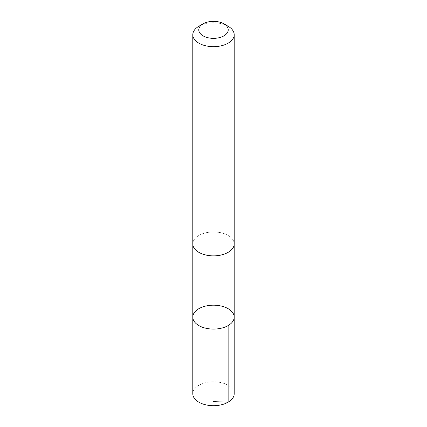 <?xml version="1.0" encoding="UTF-8"?>
<svg xmlns="http://www.w3.org/2000/svg" width="427" height="427" viewBox="0 0 427 427"><rect width="100%" height="100%" fill="white"/><g stroke="black" fill="none" stroke-linecap="round" stroke-linejoin="round"><path stroke-width="0.32" stroke-dasharray="2.13 1.6" d="M234.199 393.747A20.699 11.951 0 0 0 215.379 381.85A20.699 11.951 0 0 0 192.801 393.747M215.379 232.01A20.688 11.945 0 0 0 192.812 243.902A20.688 11.945 0 0 0 211.621 255.8A20.688 11.945 0 0 0 234.188 243.902A20.688 11.945 0 0 0 215.379 232.01M192.807 317.133A20.693 11.945 180 0 1 215.379 305.236A20.693 11.945 180 0 1 234.193 317.133M234.199 243.908A20.699 11.951 0 0 0 213.5 231.957A20.699 11.951 0 0 0 192.801 243.908M228.135 26.277A20.699 11.951 0 0 0 198.865 26.277M192.812 243.902L192.812 244.212M234.188 243.902L234.188 244.212"/><path stroke-width="0.64" d="M215.379 305.236A20.693 11.945 180 0 1 234.193 317.133A20.693 11.945 180 0 1 213.5 329.084A20.693 11.945 180 0 1 192.807 317.133A20.693 11.945 180 0 1 215.379 305.236M192.801 393.747A20.699 11.951 0 0 0 211.621 405.65A20.699 11.951 0 0 0 234.199 393.747L234.193 317.133A20.693 11.945 180 0 1 213.5 329.084A20.693 11.945 180 0 1 192.807 317.133L192.801 393.747M203.092 23.837L198.865 26.277A20.699 11.951 0 0 0 192.801 34.726L192.801 243.908A20.699 11.951 0 0 0 211.621 255.805A20.699 11.951 0 0 0 234.199 243.908L234.199 34.726A20.699 11.951 0 0 0 228.135 26.277L223.908 23.837A14.721 8.497 0 0 0 203.092 23.837A14.721 8.497 0 0 0 199.655 32.74A14.721 8.497 0 0 0 212.166 38.313A14.721 8.497 0 0 0 226.833 33.455A14.721 8.497 0 0 0 223.908 23.837M192.801 34.726A20.699 11.951 0 0 0 211.621 46.628A20.699 11.951 0 0 0 234.199 34.726M213.5 401.631L228.135 402.202L228.13 325.582M192.812 244.212L192.807 317.133M234.188 244.212L234.193 317.133"/></g></svg>
